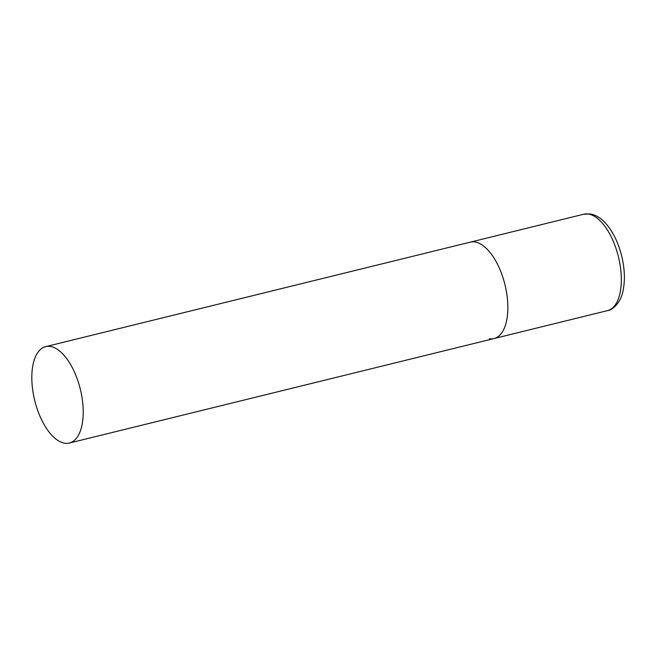 <?xml version="1.0" encoding="UTF-8"?>
<svg xmlns="http://www.w3.org/2000/svg" width="657" height="657" viewBox="0 0 657 657"><rect width="100%" height="100%" fill="white"/><g stroke="black" fill="none" stroke-linecap="round" stroke-linejoin="round"><path stroke-width="0.99" d="M45.662 346.633A49.636 23.488 -103.8 0 0 32.85 391.03A49.636 23.488 -103.8 0 0 69.379 443.04A49.636 23.488 -103.8 0 0 82.191 398.643A49.636 23.488 -103.8 0 0 45.662 346.633L583.761 214.223A49.636 23.488 76.2 0 1 588.393 214.051A49.636 23.488 76.2 0 1 619.477 261.519A49.636 23.488 76.2 0 1 607.479 310.63L494.023 338.552A49.636 23.488 -103.8 0 0 506.826 294.155A49.636 23.488 -103.8 0 0 470.297 242.146A49.636 23.488 76.2 0 1 474.929 241.965A49.636 23.488 76.2 0 1 506.013 289.441A49.636 23.488 76.2 0 1 494.023 338.552A49.636 23.488 76.2 0 1 489.391 338.725M583.761 214.223L590.282 213.96C596.384 215.061 601.968 218.715 607.043 224.924C613.564 233.005 618.409 243.23 621.571 255.589C624.676 268.245 625.209 279.792 623.173 290.222C620.372 305.16 610.542 310.515 607.479 310.63M494.023 338.552L69.379 443.04"/></g></svg>
